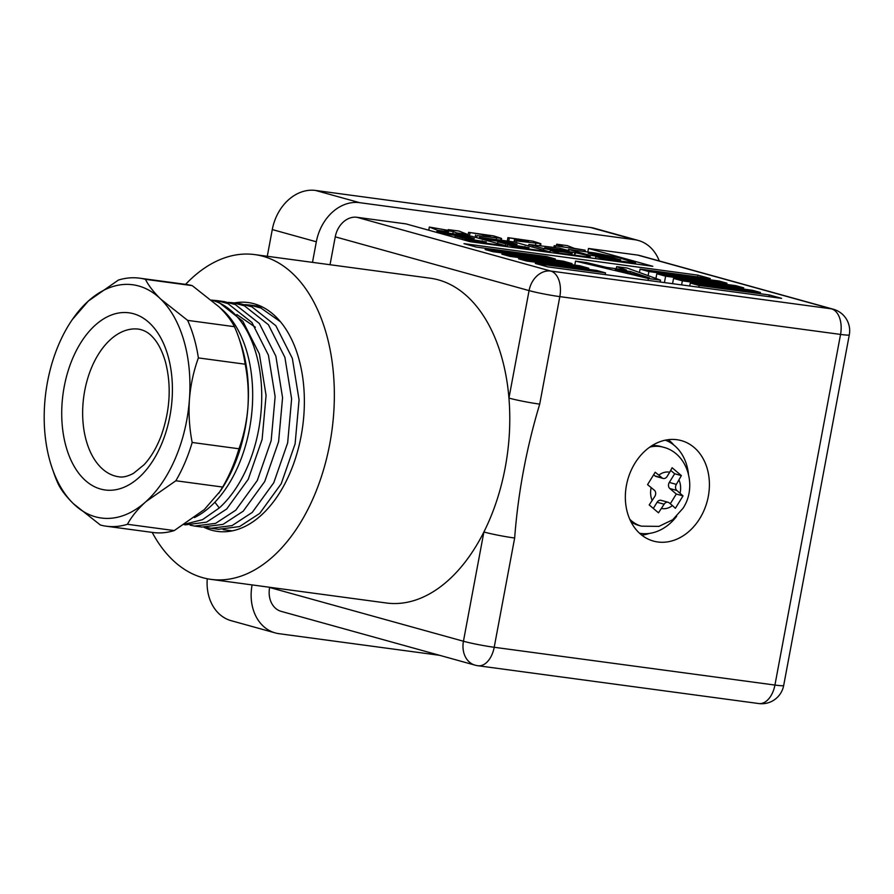 <?xml version="1.0" encoding="UTF-8"?>
<svg xmlns="http://www.w3.org/2000/svg" width="894" height="894" viewBox="0 0 894 894"><rect width="100%" height="100%" fill="white"/><g stroke="black" fill="none" stroke-linecap="round" stroke-linejoin="round"><path stroke-width="1.34" d="M267.284 256.276L272.279 229.568A44.689 35.279 -74.5 0 1 315.571 190.456L359.623 202.67L634.505 239.681L590.453 227.456A44.689 35.279 -74.5 0 1 594.197 228.227L638.249 240.441A44.689 35.279 105.5 0 0 634.505 239.681M359.623 202.67A44.689 35.279 105.5 0 0 316.331 241.782L272.279 229.568M250.611 584.721L252.119 584.922M312.487 262.367L316.331 241.782M252.074 585.123A44.689 35.279 105.5 0 0 275.229 632.907A44.689 35.279 105.5 0 0 278.962 633.678L439.49 655.291M659.28 260.947A44.689 35.279 105.5 0 0 638.249 240.441M269.619 587.481L463.438 641.244A22.35 17.645 105.5 0 0 475.016 665.136L281.197 611.373A22.35 17.645 -74.5 0 1 269.619 587.481L269.664 587.28M330.031 264.725L335.25 236.843A22.35 17.645 -74.5 0 1 356.896 217.287L406.021 223.902L470.333 241.738L652.799 266.3L588.487 248.465L587.827 252.019M588.487 248.465L637.623 255.081A22.35 17.645 -74.5 0 1 639.489 255.46L833.309 309.223A22.35 17.645 105.5 0 0 831.442 308.843L637.623 255.081M315.571 190.456L590.453 227.456M275.229 632.907L231.177 620.693A44.689 35.279 -74.5 0 1 207.252 578.753M769.276 294.942L699.097 285.488L690.291 283.04L760.47 292.494L752.536 290.293L682.357 280.85L673.551 278.403L743.73 287.846L735.807 285.655L665.617 276.201L656.811 273.754L726.99 283.208L719.067 281.007L648.876 271.564L640.07 269.116L710.249 278.559L697.923 275.14L463.986 243.649L476.312 247.068L546.491 256.522L555.308 258.958L485.129 249.515L493.052 251.717L563.231 261.16L572.048 263.607L501.858 254.153L509.792 256.354L579.971 265.809L588.788 268.245L518.598 258.802L526.532 261.003L596.711 270.446L605.517 272.893L535.338 263.439L547.676 266.87L781.613 298.361L769.276 294.942L768.963 296.652M657.805 541.987A52.143 41.169 105.5 0 0 707.735 499.12A52.143 41.169 105.5 0 0 681.317 440.608A52.143 41.169 105.5 0 0 676.948 439.714A52.143 41.169 105.5 0 0 627.018 482.581A52.143 41.169 105.5 0 0 653.436 541.082A52.143 41.169 105.5 0 0 657.805 541.987M641.803 535.171A52.143 41.169 105.5 0 0 649.357 533.416M673.864 445.078A52.143 41.169 105.5 0 0 668.287 439.669M203.966 527.281A115.449 70.436 -82.3 0 0 217.465 531.405A115.449 70.436 -82.3 0 0 301.144 435.926A115.449 70.436 -82.3 0 0 248.264 302.563A115.449 70.436 -82.3 0 0 234.306 302.943M152.192 532.388A163.859 99.983 -82.3 0 0 211.006 579.379A163.859 99.983 -82.3 0 0 329.774 443.871A163.859 99.983 -82.3 0 0 254.723 254.589A163.859 99.983 -82.3 0 0 185.583 284.359M211.006 579.379L386.454 603.003A163.859 99.983 -82.3 0 0 483.889 531.997C493.712 512.351 500.819 490.851 505.233 467.484C509.569 444.106 510.809 420.973 508.943 398.087A163.859 99.983 -82.3 0 0 430.182 278.202L254.723 254.589M697.599 276.861L697.923 275.14M719.067 281.007L718.854 282.113M735.807 285.655L735.594 286.75M752.536 290.293L752.335 291.399M475.016 665.136A22.35 22.35 0 0 0 478.011 665.751A22.35 13.633 -82.3 0 0 494.203 647.278A22.35 1.486 10.6 0 1 463.438 641.244L483.889 531.997A22.35 1.486 10.6 0 0 514.653 538.02L494.203 647.278L774.93 685.061L840.55 334.423L559.823 296.629L539.708 404.122C526.443 448.162 518.084 492.795 514.653 538.02M335.25 236.843L529.069 290.606L508.943 398.087A22.35 1.486 10.6 0 0 539.708 404.122M690.291 283.04L689.732 285.991M699.097 285.488L698.773 287.209M605.517 272.893L605.204 274.614M673.551 278.403L672.567 283.677M682.357 280.85L681.597 284.895M588.788 268.245L588.576 269.351M656.811 273.754L655.928 278.47M665.617 276.201L664.432 282.582M572.048 263.607L571.836 264.713M640.07 269.116L639.445 272.491M648.876 271.564L648.116 275.631M555.308 258.958L555.096 260.065M616.648 266.635L627.275 268.077L660.532 280.146L648.351 278.503L575.535 261.104L586.542 262.59L606.78 267.44L626.493 270.089L616.648 266.635L616.257 268.714M615.217 269.485L649.435 277.889L630.561 271.553L615.217 269.485M575.535 261.104L574.786 265.105M648.351 278.503L647.994 280.37M660.532 280.146L660.185 282.012M630.561 271.553L630.248 273.173M589.224 255.159L609.708 257.919L588.118 253.304L603.282 255.349L620.671 259.886L595.817 256.645L605.339 259.282L635.589 262.881L618.592 257.651L595.091 252.991L568.495 249.415L589.224 255.159L589.057 256.053M568.495 249.415L568.282 250.543M609.708 257.919L609.596 258.5M605.942 255.807L605.752 256.824M608.736 256.433L608.523 257.595M620.671 259.886L619.654 259.852M595.817 256.645L595.46 258.578M605.339 259.282L605.216 259.897M635.589 262.881L635.388 263.953L635.589 262.881M572.283 252.968L550.268 250.51L559.778 253.158L585.358 256.6L590.342 256.801L586.274 255.192L575.39 252.656L544.681 247.761L568.942 250.722L559.432 248.085L528.846 244.453L543.798 248.577L572.194 253.471M574.518 253.784L575.345 253.807M550.268 250.51L549.899 252.454M559.778 253.158L559.666 253.762M568.942 250.722L568.819 251.404M528.846 244.453L528.566 245.962L528.846 244.453M488.962 239.961L512.921 243.179L517.056 244.33L497.869 241.749L505.725 243.928L529.08 247.66L507.535 244.766L517.056 247.403L549.486 251.773L514.296 242.006L479.441 237.312L488.962 239.961L488.761 241.022M479.441 237.312L479.251 238.385M512.921 243.179L512.821 243.76M497.869 241.749L497.545 243.47M505.725 243.928L505.401 245.638M524.912 246.509L524.8 247.09M507.535 244.766L507.177 246.699M517.056 247.403L516.944 248.007M549.486 251.773L549.374 252.376M554.202 245.671L585.179 250.197L574.361 248.387L567.422 245.649L556.694 244.207L563.622 246.934L554.202 245.671L553.889 247.336M556.694 244.207L556.359 245.962M555.599 246.219L555.353 247.537M585.179 250.197L584.911 251.627M507.915 237.636L525.862 240.62L515.95 239.983L528.589 241.682L516.285 240.922L540.591 243.626L532.992 241.19L507.915 237.636L507.278 241.067M509.312 238.184L508.742 241.257M514.542 239.436L514.072 241.972M514.855 240.374L514.531 242.073M516.285 240.922L515.994 242.486M540.591 243.626L539.764 245.437M468.601 232.351L485.241 235.01L490.538 236.888L476.983 235.636L501.288 238.34L493.667 235.893L468.601 232.351L467.964 235.77M470.021 232.898L469.439 235.971M485.241 235.01L484.984 236.351M486.559 235.334L486.336 236.53M475.563 235.077L475.15 237.256M476.983 235.636L476.603 237.659M501.288 238.34L500.472 240.151M429.343 227.065L437.68 230.339L448.419 231.792L444.977 230.428L453.191 231.535L456.622 232.898L467.35 234.34L459.013 231.054L448.274 229.613L451.749 230.976L429.343 227.065L428.751 230.205M437.68 230.339L437.434 231.658M448.419 231.792L448.173 233.11M453.191 231.535L452.777 233.725M456.622 232.898L456.376 234.206M467.35 234.34L467.104 235.658M448.274 229.613L448.106 230.484M446.218 234.206L470.188 237.424L474.323 238.575L455.124 235.994L462.969 238.173L486.347 241.916L464.791 239.011L474.312 241.648L506.73 246.018L471.54 236.251L436.708 231.568L446.218 234.206L446.072 235.01M436.708 231.568L436.563 232.373M470.188 237.424L470.076 238.005M455.124 235.994L454.856 237.446M462.969 238.173L462.701 239.626M482.168 240.754L482.067 241.335M464.791 239.011L464.578 240.14M474.312 241.648L474.189 242.263M506.73 246.018L506.619 246.621M663.113 478.435L656.062 476.48A4.47 3.531 -74.5 0 1 654.967 475.899L662.018 477.854A4.47 3.531 105.5 0 0 663.113 478.435A4.47 3.531 105.5 0 0 667.092 476.491L669.729 472.211A18.618 14.706 105.5 0 0 658.811 475.127L655.201 472.233L647.558 484.637L654.374 490.247A4.47 3.531 105.5 0 1 654.866 496.338L649.2 504.92L658.476 512.81L664.141 504.216L657.101 502.26A4.47 3.531 -74.5 0 1 661.068 500.327L668.12 502.283A4.47 3.531 105.5 0 0 664.141 504.216M670.288 503.78L676.3 494.036L669.807 488.515A4.47 3.531 -74.5 0 1 669.315 482.425L674.657 473.753L670.757 470.434M669.315 482.425L676.356 484.38A4.47 3.531 105.5 0 0 676.847 490.471L669.807 488.515M661.504 508.507A18.618 14.706 105.5 0 0 672.422 505.591L669.215 502.864A4.47 3.531 105.5 0 0 668.12 502.283M672.422 505.591L675.383 508.295L683.016 495.902L676.847 490.471M676.3 494.036L683.016 495.902M654.967 475.899L653.715 474.826M662.018 477.854L658.811 475.127M653.346 508.362L657.101 502.26M674.657 473.753L681.373 475.608L672.109 467.73L669.729 472.211M676.356 484.38L681.373 475.608M630.929 521.727A40.968 32.34 105.5 0 0 638.808 525.437L641.445 526.164A40.968 32.34 -74.5 0 1 629.778 519.291M649.804 447.089A40.968 32.34 -74.5 0 1 663.348 447.212L660.711 446.486A40.968 32.34 105.5 0 0 652.039 445.603M639.512 533.226A48.41 38.218 105.5 0 0 676.657 516.296M688.447 473.82A48.41 38.218 105.5 0 0 665.326 440.161M184.857 524.175L202.547 519.66L219.276 507.96A113.214 69.073 -82.3 0 0 256.053 353.499A113.214 69.073 -82.3 0 0 211.699 300.205M194.467 517.581A113.214 69.073 -82.3 0 0 247.001 352.281A113.214 69.073 -82.3 0 0 220.159 307.905M50.098 461.617A117.684 71.799 -82.3 0 0 52.243 468.422A117.684 71.799 -82.3 0 0 73.442 503.724A117.684 71.799 -82.3 0 0 145.8 501.735A117.684 71.799 -82.3 0 0 189.427 399.406A117.684 71.799 -82.3 0 0 160.685 299.065A117.684 71.799 -82.3 0 0 88.327 301.054A117.684 71.799 -82.3 0 0 72.28 319.616A117.684 71.799 -82.3 0 0 44.7 403.384A117.684 71.799 -82.3 0 0 50.098 461.617M106.218 526.197L153.008 532.5A125.126 76.348 -82.3 0 0 174.241 530.578L127.451 524.286A125.126 76.348 97.7 0 1 106.218 526.197A125.126 76.348 97.7 0 1 100.385 525.024L73.442 503.724C66.312 496.695 61.228 490.124 58.199 483.989A125.126 76.348 97.7 0 1 53.998 473.451L52.243 468.422M238.966 448.777A125.126 76.348 -82.3 0 1 222.64 487.051L175.85 480.76A125.126 76.348 97.7 0 0 192.176 442.474L238.966 448.777C243.76 435.601 246.744 421.767 247.917 407.284C248.867 392.768 247.951 378.408 245.168 364.204A125.126 76.348 -82.3 0 0 240.911 344.447A125.126 76.348 -82.3 0 0 238.62 337.217L240.363 342.246A117.684 71.799 97.7 0 1 242.52 349.04A117.684 71.799 97.7 0 1 247.917 407.284A117.684 71.799 97.7 0 1 220.337 491.052L204.29 509.602L174.241 530.578M238.62 337.217A125.126 76.348 -82.3 0 0 234.418 326.679L187.628 320.376A125.126 76.348 97.7 0 1 194.121 338.144A125.126 76.348 97.7 0 1 198.379 357.913L245.168 364.204M185.483 524.845L206.536 522.152L226.718 508.965L248.23 479.307L262.11 439.446L266.077 395.427L259.372 353.946L242.855 321.27L218.885 302.384L211.52 300.06M212.068 300.183L216.761 300.585L227.936 303.602L251.907 322.488L268.423 355.164L275.128 396.645L271.161 440.664L257.282 480.525L235.77 510.183L215.588 523.37L194.534 526.063L190.165 525.203M201.977 527.058L223.031 524.376L243.213 511.178L264.725 481.52L278.604 441.658L282.571 397.651L275.866 356.158L259.349 323.494L235.379 304.597L224.204 301.58M228.551 302.396L233.256 302.798L244.431 305.815L268.401 324.712L284.907 357.376L291.623 398.869L287.656 442.876L273.776 482.738L252.264 512.396L232.082 525.594L211.018 528.276L206.659 527.426M218.46 529.282L239.525 526.588L259.707 513.402L281.219 483.743L295.098 443.882L299.065 399.875L292.349 358.382L275.844 325.718L251.873 306.821L240.698 303.804M245.045 304.619L249.75 305.022L260.925 308.039L280.37 321.695M262.624 307.111L257.193 306.027M232.284 530.857L223.154 529.639M255.36 327.238L236.876 314.543M139.609 278.168L186.399 284.471A125.126 76.348 -82.3 0 1 192.232 285.633L145.443 279.341A125.126 76.348 97.7 0 0 139.609 278.168A125.126 76.348 97.7 0 0 118.377 280.079L88.327 301.054L72.28 319.616M192.232 285.633L219.175 306.944C226.305 313.962 231.378 320.544 234.418 326.679M222.64 487.051L218.728 493.387M192.176 442.474C189.394 428.282 188.478 413.922 189.427 399.406C190.601 384.923 193.585 371.088 198.379 357.913M127.451 524.286C131.496 516.732 137.609 509.211 145.8 501.735L175.85 480.76M187.628 320.376L160.685 299.065C153.567 292.047 148.482 285.465 145.443 279.341M219.276 507.96L214.884 502.216M356.896 217.287L550.715 271.05L831.442 308.843A22.35 13.633 -82.3 0 1 840.55 334.423A22.35 1.486 10.6 0 0 849.3 334.859L783.68 685.508A22.35 1.486 10.6 0 1 774.93 685.061A22.35 13.633 97.7 0 1 758.738 703.544A22.35 22.35 0 0 0 783.68 685.508M529.069 290.606A22.35 17.645 -74.5 0 1 550.715 271.05A22.35 13.633 -82.3 0 1 559.823 296.629A22.35 1.486 10.6 0 1 529.069 290.606M603.282 255.349L603.148 256.097M629.957 262.601L629.845 263.216M532.98 246.062L532.779 247.135M543.798 248.577L543.507 250.108M555.353 250.599L555.241 251.18M570.227 252.611L570.115 253.192M585.358 256.6L585.235 257.204M535.797 243.548L535.551 244.867M483.252 234.675L482.983 236.083M496.494 238.262L496.248 239.581M651.178 487.521A18.618 14.706 105.5 0 0 652.229 500.618M680.055 493.197A18.618 14.706 105.5 0 0 679.004 480.1M138.704 329.148A74.481 45.449 -82.3 0 0 93.233 363.869A74.481 45.449 -82.3 0 0 86.383 441.088A74.481 45.449 -82.3 0 0 118.824 476.793C122.746 477.586 127.618 476.435 133.474 473.362L143.956 464.835C150.695 457.672 156.394 448.129 161.021 436.205C170.218 410.38 171.637 385.415 165.301 361.332C161.892 350.057 157.422 341.709 151.868 336.289C148.236 332.445 143.845 330.065 138.704 329.148M66.201 447.134A89.378 54.534 97.7 0 1 95.233 325.192A89.378 54.534 97.7 0 1 167.927 355.656A89.378 54.534 97.7 0 1 138.894 477.597A89.378 54.534 97.7 0 1 66.201 447.134M478.011 665.751L758.738 703.544M849.3 334.859A22.35 22.35 0 0 0 833.309 309.223M540.915 243.85L540.591 245.548M501.612 238.553L501.299 240.262M641.445 526.164L658.956 526.376L672.679 519.749L683.016 508.273C697.231 487.163 688.123 453.347 663.348 447.212M216.605 300.563L224.059 301.557M233.099 302.787L240.542 303.781M249.594 304.999L257.036 306.005M184.108 524.655L185.594 524.856M194.646 526.074L202.089 527.08M211.14 528.298L218.583 529.293M227.635 530.511L231.434 531.025"/></g></svg>
